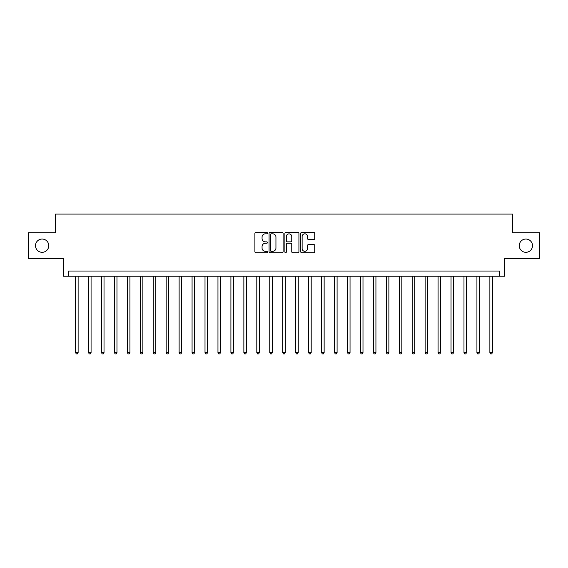 <?xml version="1.0" encoding="UTF-8"?>
<svg xmlns="http://www.w3.org/2000/svg" width="568" height="568" viewBox="0 0 568 568"><rect width="100%" height="100%" fill="white"/><g stroke="black" fill="none" stroke-linecap="round" stroke-linejoin="round"><path stroke-width="0.85" d="M267.429 233.107A0.71 0.71 0 0 0 266.711 232.397L255.912 232.397A1.015 1.015 0 0 0 254.897 233.412L254.897 251.716A1.015 1.015 0 0 0 255.912 252.732L266.711 252.732A0.71 0.71 0 0 0 267.429 252.022A0.71 0.71 0 0 0 266.711 251.312L265.32 251.312A3.252 3.252 0 0 1 262.061 248.053L262.061 246.533A3.252 3.252 0 0 1 265.32 243.274L266.711 243.274A0.71 0.71 0 0 0 267.429 242.564A0.71 0.71 0 0 0 266.711 241.854L265.32 241.854A3.252 3.252 0 0 1 262.061 238.603L262.061 237.076A3.252 3.252 0 0 1 265.32 233.824L266.711 233.824A0.71 0.71 0 0 0 267.429 233.107M519.244 245.674A6.631 6.631 0 0 0 525.876 252.306A6.631 6.631 0 0 0 532.507 245.674A6.631 6.631 0 0 0 525.876 239.043A6.631 6.631 0 0 0 519.244 245.674M35.493 245.674A6.631 6.631 0 0 0 42.124 252.306A6.631 6.631 0 0 0 48.756 245.674A6.631 6.631 0 0 0 42.124 239.043A6.631 6.631 0 0 0 35.493 245.674M313.714 239.568A1.015 1.015 0 0 0 314.729 238.546L314.729 233.412A1.015 1.015 0 0 0 313.714 232.397L301.714 232.397A1.015 1.015 0 0 0 300.699 233.412L300.699 251.716A1.015 1.015 0 0 0 301.714 252.732L313.714 252.732A1.015 1.015 0 0 0 314.729 251.716L314.729 245.511A1.015 1.015 0 0 0 313.714 244.496L308.58 244.496A1.015 1.015 0 0 0 307.565 245.511L307.565 248.592A2.719 2.719 0 0 1 304.846 251.312A2.719 2.719 0 0 1 302.126 248.592L302.126 236.544A2.719 2.719 0 0 1 304.846 233.824A2.719 2.719 0 0 1 307.565 236.544L307.565 238.546A1.015 1.015 0 0 0 308.58 239.568L313.714 239.568M499.464 276.233L504.64 276.233L504.64 258.625L539.6 258.625L539.6 232.724L512.407 232.724L512.407 214.079L55.593 214.079L55.593 232.724L28.4 232.724L28.4 258.625L63.36 258.625L63.36 276.233L499.464 276.233L499.464 271.05L68.536 271.05L68.536 276.233M283.113 233.412A1.015 1.015 0 0 0 282.09 232.397L270.098 232.397A1.015 1.015 0 0 0 269.076 233.412L269.076 251.716A1.015 1.015 0 0 0 270.098 252.732L282.09 252.732A1.015 1.015 0 0 0 283.113 251.716L283.113 233.412M285.91 232.397L297.902 232.397A1.015 1.015 0 0 1 298.924 233.412L298.924 251.716A1.015 1.015 0 0 1 297.902 252.732L292.769 252.732A1.015 1.015 0 0 1 291.753 251.716L291.753 244.297A1.015 1.015 0 0 0 290.738 243.274L287.33 243.274A1.015 1.015 0 0 0 286.315 244.297L286.315 252.022A0.71 0.71 0 0 1 285.605 252.732A0.71 0.71 0 0 1 284.887 252.022L284.887 233.412A1.015 1.015 0 0 1 285.91 232.397M271.213 233.824A0.71 0.71 0 0 0 270.503 234.534L270.503 250.594A0.71 0.71 0 0 0 271.213 251.312L272.69 251.312A3.252 3.252 0 0 0 275.941 248.053L275.941 237.076A3.252 3.252 0 0 0 272.69 233.824L271.213 233.824M291.753 236.593A2.719 2.719 0 0 0 289.034 233.874A2.719 2.719 0 0 0 286.315 236.593L286.315 240.839A1.015 1.015 0 0 0 287.33 241.854L290.738 241.854A1.015 1.015 0 0 0 291.753 240.839L291.753 236.593M75.53 276.233L75.53 352.572L78.121 352.572L78.121 276.233M78.121 352.572L77.347 353.921L76.311 353.921L75.53 352.572M88.48 276.233L88.48 352.572L91.072 352.572L91.072 276.233M91.072 352.572L90.291 353.921L89.254 353.921L88.48 352.572M101.431 276.233L101.431 352.572L104.015 352.572L104.015 276.233M104.015 352.572L103.241 353.921L102.204 353.921L101.431 352.572M114.374 276.233L114.374 352.572L116.965 352.572L116.965 276.233M116.965 352.572L116.192 353.921L115.155 353.921L114.374 352.572M127.324 276.233L127.324 352.572L129.916 352.572L129.916 276.233M129.916 352.572L129.135 353.921L128.105 353.921L127.324 352.572M140.275 276.233L140.275 352.572L142.866 352.572L142.866 276.233M142.866 352.572L142.085 353.921L141.049 353.921L140.275 352.572M153.225 276.233L153.225 352.572L155.809 352.572L155.809 276.233M155.809 352.572L155.036 353.921L153.999 353.921L153.225 352.572M166.168 276.233L166.168 352.572L168.76 352.572L168.76 276.233M168.76 352.572L167.986 353.921L166.949 353.921L166.168 352.572M179.119 276.233L179.119 352.572L181.71 352.572L181.71 276.233M181.71 352.572L180.929 353.921L179.893 353.921L179.119 352.572M192.069 276.233L192.069 352.572L194.654 352.572L194.654 276.233M194.654 352.572L193.88 353.921L192.843 353.921L192.069 352.572M205.012 276.233L205.012 352.572L207.604 352.572L207.604 276.233M207.604 352.572L206.83 353.921L205.793 353.921L205.012 352.572M217.963 276.233L217.963 352.572L220.554 352.572L220.554 276.233M220.554 352.572L219.773 353.921L218.744 353.921L217.963 352.572M230.913 276.233L230.913 352.572L233.505 352.572L233.505 276.233M233.505 352.572L232.724 353.921L231.687 353.921L230.913 352.572M243.864 276.233L243.864 352.572L246.448 352.572L246.448 276.233M246.448 352.572L245.674 353.921L244.638 353.921L243.864 352.572M256.807 276.233L256.807 352.572L259.399 352.572L259.399 276.233M259.399 352.572L258.625 353.921L257.588 353.921L256.807 352.572M269.757 276.233L269.757 352.572L272.349 352.572L272.349 276.233M272.349 352.572L271.568 353.921L270.531 353.921L269.757 352.572M282.708 276.233L282.708 352.572L285.292 352.572L285.292 276.233M285.292 352.572L284.518 353.921L283.482 353.921L282.708 352.572M295.651 276.233L295.651 352.572L298.243 352.572L298.243 276.233M298.243 352.572L297.469 353.921L296.432 353.921L295.651 352.572M308.601 276.233L308.601 352.572L311.193 352.572L311.193 276.233M311.193 352.572L310.412 353.921L309.375 353.921L308.601 352.572M321.552 276.233L321.552 352.572L324.136 352.572L324.136 276.233M324.136 352.572L323.362 353.921L322.326 353.921L321.552 352.572M334.495 276.233L334.495 352.572L337.087 352.572L337.087 276.233M337.087 352.572L336.313 353.921L335.276 353.921L334.495 352.572M347.446 276.233L347.446 352.572L350.037 352.572L350.037 276.233M350.037 352.572L349.256 353.921L348.227 353.921L347.446 352.572M360.396 276.233L360.396 352.572L362.987 352.572L362.987 276.233M362.987 352.572L362.206 353.921L361.17 353.921L360.396 352.572M373.346 276.233L373.346 352.572L375.931 352.572L375.931 276.233M375.931 352.572L375.157 353.921L374.12 353.921L373.346 352.572M386.29 276.233L386.29 352.572L388.881 352.572L388.881 276.233M388.881 352.572L388.107 353.921L387.071 353.921L386.29 352.572M399.24 276.233L399.24 352.572L401.832 352.572L401.832 276.233M401.832 352.572L401.051 353.921L400.014 353.921L399.24 352.572M412.19 276.233L412.19 352.572L414.775 352.572L414.775 276.233M414.775 352.572L414.001 353.921L412.964 353.921L412.19 352.572M425.134 276.233L425.134 352.572L427.725 352.572L427.725 276.233M427.725 352.572L426.951 353.921L425.915 353.921L425.134 352.572M438.084 276.233L438.084 352.572L440.676 352.572L440.676 276.233M440.676 352.572L439.895 353.921L438.865 353.921L438.084 352.572M451.035 276.233L451.035 352.572L453.626 352.572L453.626 276.233M453.626 352.572L452.845 353.921L451.808 353.921L451.035 352.572M463.985 276.233L463.985 352.572L466.569 352.572L466.569 276.233M466.569 352.572L465.795 353.921L464.759 353.921L463.985 352.572M476.928 276.233L476.928 352.572L479.52 352.572L479.52 276.233M479.52 352.572L478.746 353.921L477.709 353.921L476.928 352.572M489.879 276.233L489.879 352.572L492.47 352.572L492.47 276.233M492.47 352.572L491.689 353.921L490.653 353.921L489.879 352.572"/></g></svg>
